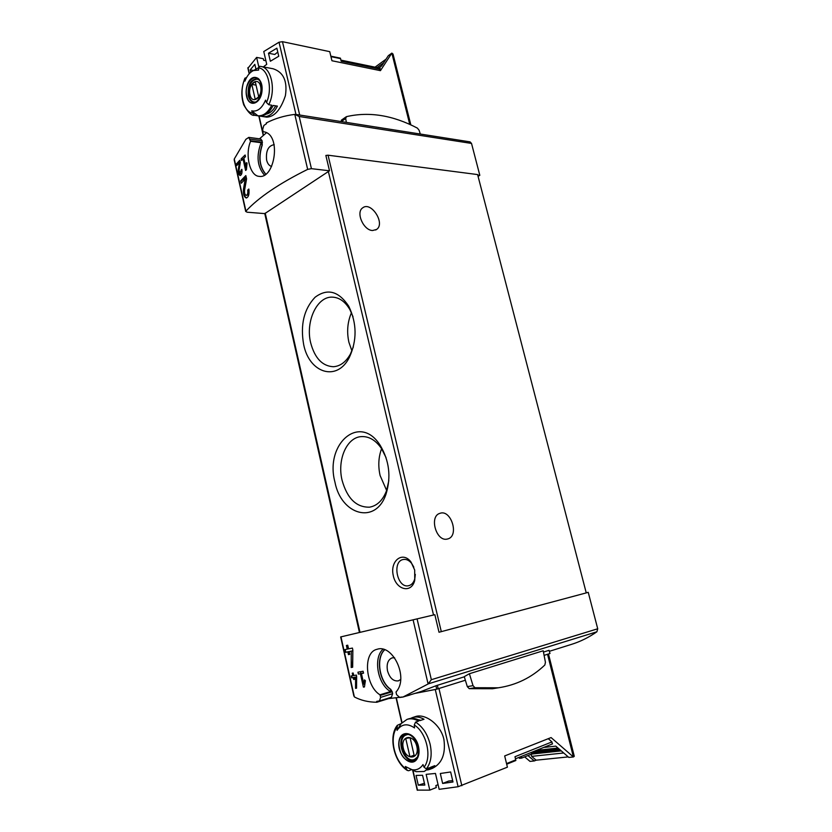 <?xml version="1.0" encoding="UTF-8"?>
<svg xmlns="http://www.w3.org/2000/svg" width="832" height="832" viewBox="0 0 832 832"><rect width="100%" height="100%" fill="white"/><g stroke="black" fill="none" stroke-linecap="round" stroke-linejoin="round"><path stroke-width="1.25" d="M245.898 167.357L243.838 158.205L245.471 156.655L245.107 155.012L241.124 158.87L241.488 160.514L243.038 158.974L245.617 170.466L246.418 169.707L247.062 162.989L246.324 162.729L245.898 167.357L246.636 167.44M234.291 160.337L234.281 158.974L245.877 139.318L248.778 137.405L250.578 141.315C244.826 154.742 249.839 175.999 259.064 176.353C275.07 179.358 281.913 133.255 263.172 131.737L262.631 129.563L263.869 125.476L266.469 123.708L266.292 122.959C274.726 118.57 284.222 115.721 294.788 114.4L299.187 116.49L471.526 143.437L470.07 141.877L295.682 114.4M329.503 170.789L264.784 213.616L246.927 212.191L245.929 211.141C258.7 197.392 279.282 183.477 307.663 169.374L311.428 168.667L329.503 170.789L325.863 155.449L328.058 155.199L477.61 174.574L586.248 592.904L439.015 632.247L434.845 614.682L340.662 636.927L353.87 696.072M247.718 190.102C248.082 193.18 247.572 194.938 246.178 195.354C244.889 194.761 244.348 193.045 244.577 190.195L246.574 178.88L245.835 175.583L240.666 180.887L241.207 183.269L245.18 179.161L243.485 189.186C243.121 194.043 244.026 196.976 246.199 197.974C248.57 197.267 249.454 194.282 248.851 189.03L247.718 190.102L249.059 190.237M241.124 170.113L240.105 173.732L239.054 170.238L240.313 162.458L239.803 160.222L236.413 163.946L236.777 165.568L239.398 162.677L238.316 169.572C238.087 172.858 238.68 174.845 240.105 175.521C241.696 175.042 242.278 172.983 241.852 169.343L241.124 170.113L241.998 170.206M355.545 688.345L356.554 688.189L356.637 676.468L356.335 675.095L353.725 675.542L353.163 673.015L352.248 673.171L352.81 675.688L351.239 675.948L351.655 677.841L353.236 677.581L353.662 679.474L354.578 679.328L354.151 677.435L355.586 677.196L355.545 688.345L356.554 688.054M434.845 614.682L340.974 636.865L354.38 696.935C360.974 700.419 368.472 702.187 376.865 702.25L376.667 701.376L379.496 700.918L380.609 697.372L379.985 694.803C365.487 686.213 362.44 652.142 377.104 649.293C392.642 643.708 409.23 677.851 396.011 691.995L396.562 694.606L399.682 697.486L402.969 697.039L420.971 691.558L435.926 685.776L436.738 689.187L465.358 680.233M417.134 619.133L431.35 679.702L428.106 683.987L402.969 697.039M363.834 684.216L361.431 673.546L363.532 673.171L363.106 671.247L357.947 672.183L358.374 674.086L360.391 673.733L363.407 687.128L364.447 686.962L365.394 680.659L364.478 679.879L363.834 684.216L364.905 683.904M351.187 667.493L352.664 667.233L352.851 650.052L352.404 648.066L348.556 648.866L347.734 645.206L346.403 645.486L347.225 649.137L344.947 649.605L345.561 652.34L347.838 651.882L348.452 654.628L349.783 654.368L349.17 651.612L351.281 651.186L351.187 667.493L352.664 667.118M464.318 676.801L435.926 685.776M543.462 652.07L549.047 650.322L549.994 653.494L544.097 655.377M549.994 653.494L549.047 650.322M376.865 702.25L388.586 698.599L402.241 697.018M549.432 651.29L571.553 644.353C580.414 641.576 588.869 637.385 596.898 631.779L597.719 628.774L588.245 592.342L586.217 592.79M405.122 696.374L409.75 695.074M469.394 673.733L473.023 685.662L474.968 687.721L498.326 687.794C516.194 685.152 531.7 677.56 544.846 665.007L545.428 662.293L543.213 650.77L469.394 673.733L464.266 676.645L467.303 686.618L469.238 688.678L492.596 688.73L496.964 688.012M266.386 132.829L259.48 138.83M471.526 143.437L479.814 175.334L477.734 175.063M586.248 592.873L588.245 592.342M479.814 175.334L478.067 176.342M414.7 570.055L410.946 561.933C402.657 550.867 389.969 560.706 393.203 575.266C395.897 589.961 411.497 593.934 414.731 580.362L414.7 570.055M334.922 482.019C324.605 443.83 359.902 412.911 380.203 445.37C389.314 460.678 391.269 476.892 386.048 494.021C375.877 525.023 341.172 515.258 334.922 482.019M303.67 344.583C300.186 324.75 303.992 308.974 315.078 297.253C327.413 288.07 338.624 291.054 348.722 306.197C356.959 323.242 357.167 340.319 349.336 357.438C336.991 382.127 309.192 373.09 303.67 344.583M372.59 230.516C363.532 230.443 355.597 212.451 362.617 207.906C371.051 200.803 385.715 223.579 376.574 229.455L372.59 230.516M447.169 539.084C436.197 541.871 428.969 516.318 439.847 513.365C450.996 508.882 459.524 535.87 447.886 538.907L447.169 539.084M250.578 141.315L261.134 142.709L262.049 145.049C258.19 157.03 259.397 166.733 265.658 174.148M271.596 166.421C269.183 165.797 267.519 163.686 266.614 160.087C265.741 150.925 268.226 145.787 274.071 144.685L274.248 144.716M250.11 139.11L262.09 140.712L260.676 138.986L248.789 137.384M262.09 140.712L262.236 145.08C258.398 156.957 259.563 166.629 265.741 174.086M379.985 694.803L390.614 691.558L390.707 689.312C379.288 681.626 375.71 657.883 384.686 649.823M384.592 649.782C375.513 657.769 379.059 681.658 390.52 689.364M400.67 679.484L398.372 680.857C393.349 681.46 389.73 678.122 387.514 670.842C386.37 664.03 387.92 659.703 392.142 657.862L394.628 657.779M380.172 695.448L392.194 691.766L390.707 689.312M392.194 691.766L392.631 693.67L391.425 697.216L379.631 700.866M415.386 693.306L436.738 689.187M420.295 134.035L419.12 130.302L417.425 128.138C392.85 115.253 369.221 111.415 346.518 116.636L345.675 118.508L346.341 122.377M341.619 119.995L340.985 121.534M353.361 346.871L350.449 353.974C345.935 362.045 340.215 366.288 333.299 366.725C322.317 366.09 314.787 358.145 310.69 342.909C305.292 321.568 316.94 296.234 332.415 297.138C339.373 297.461 345.207 301.631 349.918 309.65L353.007 316.722M351.915 350.886L348.899 342.254C346.632 331.812 347.495 321.963 351.458 312.728M388.825 480.626L386.568 490.61C382.866 500.25 377.208 505.773 369.606 507.166C356.398 507.489 347.225 498.534 342.087 480.303C337.043 460.002 346.601 437.497 361.192 436.613C368.867 436.134 375.648 440.118 381.514 448.542L386.058 457.662M386.63 490.454L380.099 475.498C377.988 465.951 378.487 457.018 381.607 448.687M413.826 567.164L411.694 563.462C409.157 560.321 406.37 559 403.354 559.489C391.643 561.194 397.249 588.817 408.72 585.686C411.694 584.917 413.722 582.566 414.814 578.656L415.314 574.382M363.407 687.128L364.468 686.816M361.431 673.546L363.49 672.963M358.374 674.086L363.366 672.994M360.526 671.715L360.901 673.369M360.391 673.733L363.345 672.89M352.81 675.688L353.704 675.438M351.655 677.841L354.193 677.425M351.624 675.886L352.04 677.726M353.236 677.581L354.172 677.321M353.662 679.474L354.557 679.224M354.151 677.435L356.637 676.842M355.586 677.196L356.637 676.894M356.564 686.358L356.439 688.074M347.225 649.137L348.265 648.866L347.464 645.258M345.561 652.34L348.878 651.612L349.773 654.295M345.197 649.553L345.8 652.278M347.838 651.882L348.878 651.612M348.452 654.628L349.502 654.347M349.17 651.612L352.841 650.749M351.281 651.186L352.841 650.77M352.726 659.443L352.175 667.222M245.378 185.442L244.244 189.259C243.36 193.544 244.15 196.446 246.636 197.943M245.18 179.161L246.501 179.296M246.178 195.354L248.768 194.865M240.666 180.887L241.519 182.926M246.22 177.278L241.082 180.929M241.124 158.87L242.923 159.089M243.038 158.974L244.036 159.089M239.554 167.055L238.794 169.624C238.191 172.536 238.722 174.502 240.386 175.51M239.398 162.677L240.261 162.77M240.105 173.732L241.8 173.451M236.413 163.946L236.954 165.37M240.084 161.46L236.642 163.966M506.688 764.213L515.85 760.51L514.987 756.714L551.97 741.915L548.257 738.691M438.069 784.68L435.854 785.564L436.301 787.53L429.79 790.14L417.206 790.109M442.634 783.463L440.315 773.5L450.653 771.971L452.993 781.986L442.634 783.463L448.76 781.019L452.681 780.655M418.288 785.158L416.052 775.424L422.573 775.268L424.84 785.075L418.288 785.158L424.414 783.276M411.414 769.694L408.668 770.734L407.285 770.411L405.33 766.49L416.104 771.67L412.672 770.224L417.227 790.182M410.79 769.423C415.449 770.682 419.297 769.371 422.354 765.502L422.989 764.577L424.018 767.218L426.348 768.882L429.322 767.749L424.174 771.482L416.104 771.67M399.308 726.596L397.082 730.371L397.353 725.306L401.107 723.642L407.004 719.399C410.644 718.234 414.492 718.806 418.527 721.105L415.542 722.114L414.284 725.026L414.534 727.927C407.794 723.351 402.189 723.85 397.717 729.414L401.107 723.642M424.174 771.482L430.695 767.229L434.793 765.669L429.655 769.392L432.515 768.3C442.042 763.474 445.838 753.813 443.893 739.305C440.44 723.809 424.445 713.149 415.334 716.633L412.495 717.569C416.146 716.404 419.983 716.966 424.018 719.254L419.9 720.637C415.865 718.338 412.027 717.777 408.387 718.942L407.004 719.399M410.498 718.453L412.495 717.569M429.655 769.392L427.534 769.974M397.082 730.371L397.717 729.414M429.79 790.14L426.15 774.363L435.458 773.438L439.15 789.329L458.11 786.729L435.271 689.499L415.251 693.347M548.486 653.994L574.278 756.298L573.404 756.964L551.086 737.568L504.681 755.934L507.406 767.166L458.11 786.729M563.711 752.981L531.648 756.371L536.141 760.188L568.246 756.902M527.935 755.55L534.3 760.947L529.994 761.384L524.67 756.87M544.606 747.375L555.797 746.127L568.838 757.422L573.404 756.964L547.539 654.285M552.271 743.943L551.97 741.915M551.439 744.328L516.786 758.274M435.978 689.343L435.271 689.499M536.141 760.188L534.3 760.947M519.23 757.567L519.407 758.326L521.654 758.087L531.742 754.01L531.419 752.679M521.654 758.087L521.321 756.746M531.17 754.239L531.648 756.371M533.603 751.806L533.832 753.137M418.007 719.67L420.826 720.325M418.496 746.491C419.598 751.774 419.037 756.059 416.801 759.346C410.582 768.134 396.999 754.562 398.923 741.801C400.317 728.697 415.345 732.035 418.496 746.491M399.63 748.831C403.156 766.709 422.75 764.65 418.184 746.522C414.367 728.364 395.065 731.141 399.63 748.831M416.832 746.418C419.869 759.46 406.11 760.978 403.281 748.103C400.244 735.28 413.858 733.398 416.832 746.418M410.103 737.786L405.725 738.369L409.937 756.735L413.223 756.818L414.336 756.215L410.103 737.786M416.354 758.212L414.388 759.45C404.414 763.703 396.001 737.828 406.338 734.906L407.534 734.49M408.304 737.464L405.725 738.369M414.097 755.206L409.937 756.735M330.834 56.17L340.402 58.157L341.203 61.194L379.912 69.15L380.193 68.224L340.943 60.133M265.897 60.715L263.671 60.289L263.307 58.708L256.62 57.398L258.783 66.799M277.295 52.447L277.888 52.572M253.635 70.47L250.234 69.836L254.831 64.334L255.944 69.17M277.774 52.073L274.789 54.475L268.476 53.217L276.869 48.194L278.751 56.254L270.348 61.246L268.476 53.217M259.698 66.31L260.967 66.466L259.698 66.31L258.513 67.891L258.627 70.075L253.49 70.543L258.513 67.725M253.49 70.543C250.172 72.093 247.468 75.223 245.398 79.955L244.93 81.13L244.92 78.218L246.605 77.48M251.69 110.843C257.317 112.008 261.934 108.441 265.543 100.152L266.479 102.513L268.746 104.718L271.794 105.217C267.977 112.59 263.338 116.126 257.899 115.804L251.69 110.843L252.606 113.173C243.142 111.925 238.732 92.321 244.816 78.957M257.899 115.804L254.862 115.346L252.606 113.173M256.266 68.983L258.461 67.746M254.862 115.346L266.698 117.146C274.466 116.854 280.696 109.72 285.397 95.701C287.57 81.224 283.535 72.27 273.302 68.827M263.494 116.657L259.303 116.022C264.753 116.334 269.381 112.809 273.208 105.446L277.41 106.122C273.582 113.464 268.944 116.979 263.494 116.657L263.255 115.575M250.234 69.836L250.786 72.249M263.318 66.914L266.729 64.334L263.765 51.532L279.032 42.214L282.464 41.683L329.742 51.657L331.937 60.746L380.442 70.658L391.851 53.113L393.026 54.07L410.842 124.894M247.915 68.255L256.62 57.398M377.021 67.569L383.729 62.712M386.048 59.155L375.034 67.163M378.841 67.943L381.638 65.926L388.305 55.692L391.851 53.113L409.76 124.405M379.111 70.387L379.912 69.15M275.714 105.851C273.031 110.635 269.818 113.412 266.094 114.182M246.574 96.262C245.69 91.946 246.095 87.703 247.77 83.533C252.408 72.155 263.432 77.657 262.007 90.896C260.874 104.135 249.018 108.046 246.574 96.262M261.383 84.573C258.263 69.482 243.09 81.786 246.813 96.075C249.735 111.062 265.117 99.237 261.383 84.573M249.964 94.744C247.478 84.25 258.17 75.65 260.603 86.351C263.089 97.042 252.283 105.394 249.964 94.744M255.258 99.486L258.721 96.793L255.247 81.65L251.815 84.386L255.258 99.486M255.518 102.045L254.062 102.066C251.607 101.535 249.912 99.424 248.986 95.742C248.134 85.758 250.827 80.226 257.088 79.134L258.482 79.643M256.048 85.124L251.815 84.386M234.281 158.974L245.929 211.141M294.788 114.4L307.663 169.374M413.15 620.1L428.106 683.987M428.324 683.842L596.898 631.779M299.187 116.49L311.428 168.667M431.35 679.702L597.719 628.774M328.058 155.199L441.303 631.675M328.318 171.319L433.524 614.994M265.221 213.086L359.965 632.102M264.368 175.032C257.254 166.618 256.173 155.844 261.134 142.709M390.614 691.558C377.759 684.694 372.965 658.039 382.928 649.282M380.609 697.372L392.631 693.67M250.484 140.733L262.454 142.324M437.362 685.214L438.204 688.813M474.968 687.721L469.238 688.678M473.023 685.662L467.303 686.618M345.675 118.508L341.266 121.586M243.485 189.186L244.244 189.259M415.542 722.114C422.604 726.606 427.461 733.99 430.134 744.276C432.266 754.634 431.007 762.84 426.348 768.882M417.518 790.265L412.963 770.38M402.022 722.602L396.386 698.006M506.542 763.589L515.757 759.876M461.843 785.72L438.974 688.563M537.285 750.318L558.012 748.041M533.634 751.92L559.27 749.122M533.832 752.752L560.154 749.892M531.596 753.386L560.57 750.256L531.596 753.386M531.544 754.083L561.298 750.89M414.284 725.026C426.504 732.337 432.307 757.203 424.018 767.218M406.349 769.101C394.41 761.332 389.054 737.589 396.864 727.522M414.003 759.959C403.759 764.327 395.127 737.755 405.735 734.76C407.316 733.71 413.92 734.063 417.976 746.512C418.465 753.459 418.08 757.141 416.832 757.546L414.003 759.959M273.312 68.806L260.967 66.466C271.482 67.714 276.162 90.438 268.746 104.718M247.998 67.579L249.371 73.601M259.064 115.991L263.463 135.252M279.032 42.214L295.953 114.442M330.949 56.638L340.579 58.635M282.464 41.683L299.686 115.034M258.513 67.891C268.164 68.619 272.896 88.962 266.479 102.513M248.31 95.794C247.426 85.55 250.193 79.862 256.62 78.738C258.118 80.444 261.56 77.553 261.435 92.258C258.201 103.407 254.363 102.43 253.51 102.284C250.994 101.733 249.257 99.57 248.31 95.794M264.774 213.616L359.382 632.237M234.187 159.848L245.721 211.546M379.496 700.918L391.425 697.216M498.326 687.794L492.596 688.73M346.07 116.875L341.411 120.141M349.918 309.65L348.722 306.197M350.449 353.974L349.336 357.438M381.514 448.542L380.203 445.37M386.568 490.61L386.048 494.021M376.574 229.455L375.638 229.996M411.694 563.462L410.946 561.933M414.814 578.656L414.731 580.362M401.804 722.842L396.115 698.038M552.573 743.87L515.486 758.794M407.274 770.432C393.942 762.143 388.17 736.32 397.332 725.296M414.388 759.45L415.594 759.002M247.863 68.037L249.184 73.809M258.804 115.95L263.255 135.429M244.91 78.208C241.28 87.308 240.895 96.2 243.755 104.884C248.134 112.497 251.711 115.97 254.509 115.294M254.062 102.066L254.977 102.222M257.088 79.134L258.003 79.3"/></g></svg>
